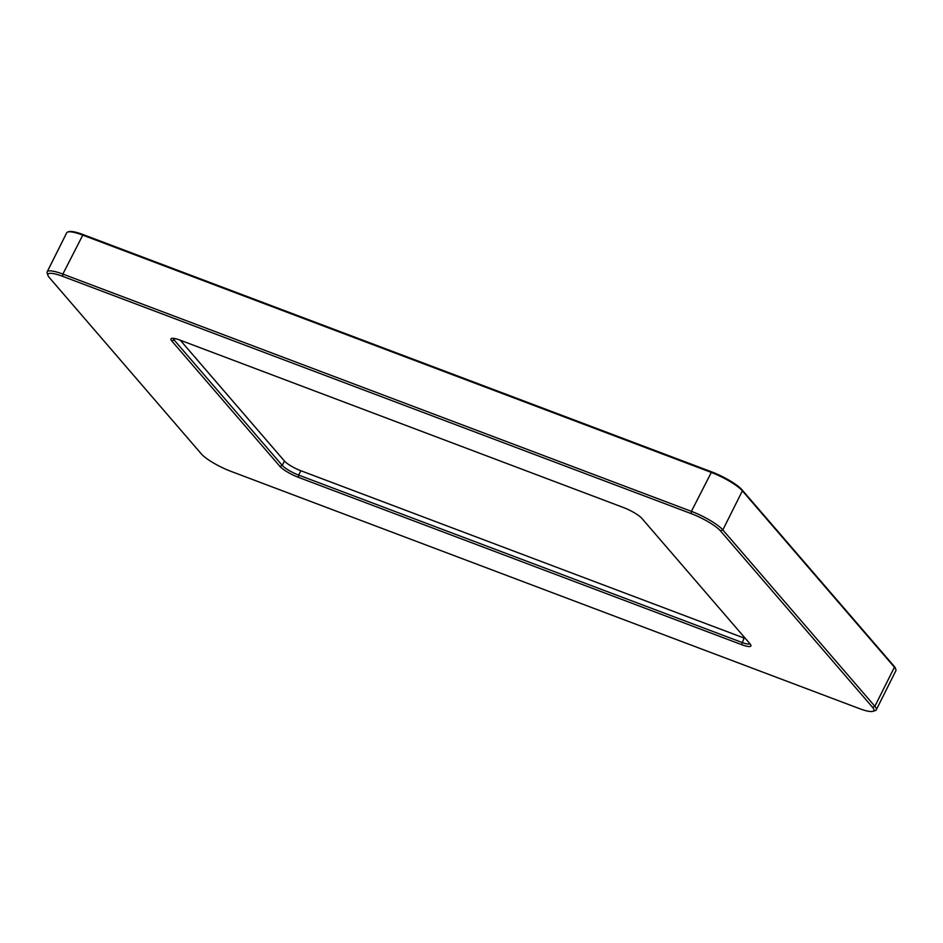 <?xml version="1.0" encoding="UTF-8"?>
<svg xmlns="http://www.w3.org/2000/svg" width="943" height="943" viewBox="0 0 943 943"><rect width="100%" height="100%" fill="white"/><g stroke="black" fill="none" stroke-linecap="round" stroke-linejoin="round"><path stroke-width="1.41" d="M749.933 643.739A14.192 2.947 26.6 0 1 741.846 642.407L298.672 475.107L300.864 470.734A14.192 2.947 26.6 0 1 284.444 461.033L282.252 465.406L174.125 339.975A14.192 2.947 26.6 0 1 173.312 338.337M300.864 470.734L744.039 638.034L741.634 644.658A15.996 3.324 -153.4 0 0 750.876 645.165A15.996 3.324 -153.4 0 0 750.05 643.88L641.924 518.45A15.996 3.324 -153.4 0 0 623.406 507.511L180.219 340.199A15.996 3.324 -153.4 0 0 171.614 338.431A15.996 3.324 -153.4 0 0 171.803 340.977L279.93 466.408A15.996 3.324 -153.4 0 0 298.448 477.347L741.634 644.658M745.453 638.541A14.192 2.947 26.6 0 1 744.039 638.034M180.302 340.234L284.444 461.033M298.448 477.347L298.672 475.107A14.192 2.947 26.6 0 1 282.252 465.406L279.93 466.408M201.354 453.925L49.307 277.548A25.331 5.269 26.6 0 1 47.987 275.521A25.331 5.269 26.6 0 1 62.627 276.323L691.172 513.605A25.331 5.269 26.6 0 1 720.499 530.933L872.546 707.309A25.331 5.269 26.6 0 1 872.853 711.34A25.331 5.269 26.6 0 1 859.214 708.535L230.681 471.252A25.331 5.269 26.6 0 1 201.354 453.925M872.853 711.34L875.198 710.621A27.147 5.646 -153.4 0 0 876.283 709.831A27.147 5.646 -153.4 0 0 874.868 706.295L722.821 529.919A27.147 5.646 -153.4 0 0 691.396 511.354L62.851 274.083A27.147 5.646 -153.4 0 0 47.15 271.867A27.147 5.646 -153.4 0 0 47.162 273.211L47.987 275.521M895.838 669.412L895.437 668.304A26.274 5.458 -153.4 0 0 894.082 666.194L742.023 489.818A26.274 5.458 -153.4 0 0 711.611 471.854L83.067 234.571A26.274 5.458 -153.4 0 0 68.922 231.66L67.802 232.002A27.147 5.646 26.6 0 1 82.418 235.007L710.963 472.29A27.147 5.646 26.6 0 1 742.377 490.855L894.424 667.231A27.147 5.646 26.6 0 1 895.838 669.412A27.147 5.646 26.6 0 1 895.85 670.768L876.283 709.831M47.15 271.867L66.717 232.803A27.147 5.646 26.6 0 1 67.802 232.002M174.82 338.572L174.125 339.975L171.803 340.977M894.082 666.194L894.424 667.231L874.868 706.295L872.546 707.309M742.023 489.818L742.377 490.855L722.821 529.919L720.499 530.933M711.611 471.854L691.396 511.354L691.172 513.605M83.067 234.571L62.851 274.083L62.627 276.323"/></g></svg>
